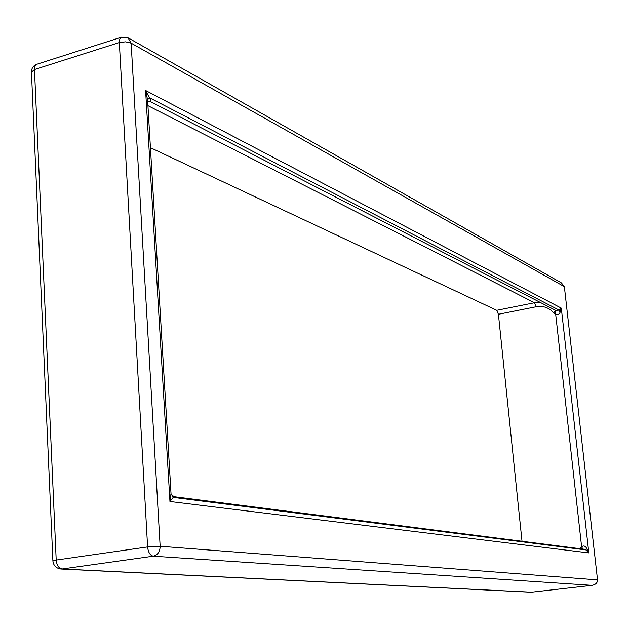 <?xml version="1.0" encoding="UTF-8"?>
<svg xmlns="http://www.w3.org/2000/svg" width="629" height="629" viewBox="0 0 629 629"><rect width="100%" height="100%" fill="white"/><g stroke="black" fill="none" stroke-linecap="round" stroke-linejoin="round"><path stroke-width="0.94" d="M582.769 549.054L581.613 546.735L555.69 314.311L555.761 310.411L559.15 310.128L561.312 308.139L560.054 312.409C559.197 314.358 557.742 314.995 555.69 314.311L553.764 312.943C549.093 307.644 543.22 305.584 536.152 306.763L498.412 314.272L496.745 310.317L150.433 147.697M498.412 314.272L522.015 541.27M561.422 282.908L564.362 286.659L597.526 579.891C597.519 582.792 595.694 584.608 592.046 585.332L153.295 556.185L62.074 568.986L531.56 592.188L591.677 585.363M580.048 548.7L581.613 546.735C583.508 545.437 585.127 545.854 586.472 547.977L588.815 552.899L169.948 501.502L171.002 493.655L173.219 497.405L169.948 501.502L145.598 90.49L149.356 97.692C150.818 99.641 150.96 100.852 149.773 101.316L147.689 101.576M560.054 312.409L559.15 310.128L149.356 97.692L147.587 99.83L145.598 90.49L561.312 308.139L588.815 552.899L586.016 549.935L584.042 549.211L174.367 496.753L173.219 497.405L586.016 549.935L586.472 547.977M147.611 100.208L147.548 99.209M496.745 310.317L534.524 302.753L540.083 302.345M536.152 306.763L534.524 302.753L147.933 105.664M564.362 286.659L131.139 43.157L160.143 546.255L597.526 579.891M147.603 546.923L119.329 42.536L34.477 69.52L56.201 560.054L147.603 546.923C148.224 552.348 150.127 555.438 153.295 556.185C157.722 555.022 160.01 551.712 160.143 546.255L147.603 546.923M561.823 283.129L128.45 38.031L121.208 37.3L119.801 38.974L119.329 42.536L125.619 41.821L131.139 43.157L128.033 37.795M52.899 560.919L31.458 72.201L34.477 69.52L35.035 66.037L36.883 64.229C33.353 65.581 31.544 68.168 31.45 71.989M56.201 560.054L52.899 560.974C53.512 565.683 56.201 568.364 60.966 569.025L62.074 568.986C58.733 568.294 56.775 565.322 56.201 560.054M530.813 592.204L60.966 569.025M592.046 585.332L531.764 592.164M149.608 101.245L555.761 310.411M553.764 312.943L555.352 310.207M147.548 99.201L171.049 494.095C170.2 493.993 171.3 494.874 174.367 496.753M121.515 37.174L36.883 64.229"/></g></svg>
